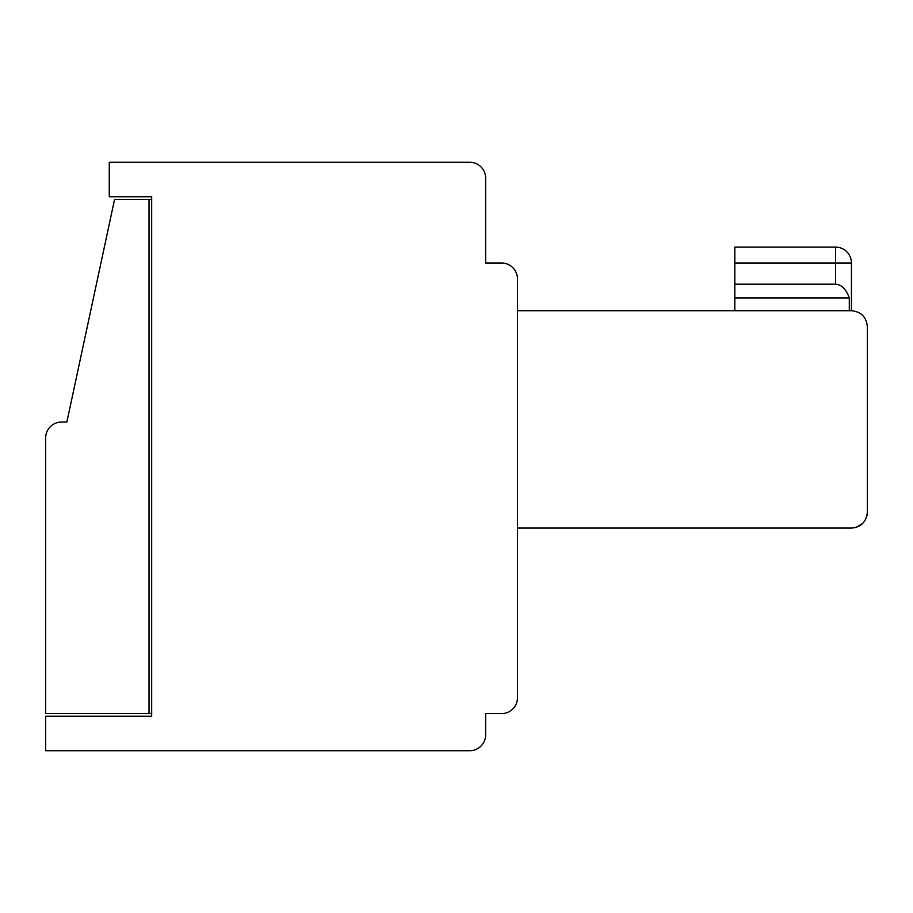 <?xml version="1.0" encoding="UTF-8"?>
<svg xmlns="http://www.w3.org/2000/svg" width="913" height="913" viewBox="0 0 913 913"><rect width="100%" height="100%" fill="white"/><g stroke="black" fill="none" stroke-linecap="round" stroke-linejoin="round"><path stroke-width="1.37" d="M485.659 247.103L485.659 178.183A15.909 15.909 0 0 0 469.75 162.274L109.263 162.274L109.263 196.74L151.672 196.74L151.672 716.26L45.65 716.26L45.65 750.726L469.75 750.726A15.909 15.909 0 0 0 485.659 734.817L485.659 713.612L501.557 713.612A15.909 15.909 0 0 0 517.466 697.703L517.466 528.068L851.441 528.068C861.085 527.109 866.391 521.802 867.35 512.159L867.35 326.614C866.391 316.982 861.085 311.675 851.441 310.717L851.441 263.001A15.909 15.909 0 0 0 835.532 247.103A15.909 15.909 0 0 1 851.441 263.001A15.909 15.909 0 0 0 835.532 247.103A15.909 15.909 0 0 1 851.441 263.001A15.909 15.909 0 0 0 835.532 247.103L734.817 247.103L734.817 284.205L835.543 284.205L835.532 247.103A15.909 15.909 0 0 1 851.441 263.001A15.909 15.909 0 0 0 835.532 247.103A15.909 15.909 0 0 1 851.441 263.001A15.909 15.909 0 0 0 835.532 247.103A15.909 15.909 0 0 1 851.441 263.001A15.909 15.909 0 0 0 835.532 247.103A15.909 15.909 0 0 1 851.441 263.001A15.909 15.909 0 0 0 835.532 247.103A15.909 15.909 0 0 1 851.441 263.001A15.909 15.909 0 0 0 835.532 247.103A15.909 15.909 0 0 1 851.441 263.001A15.909 15.909 0 0 0 835.532 247.103A15.909 15.909 0 0 1 851.441 263.001A15.909 15.909 0 0 0 835.532 247.103A15.909 15.909 0 0 1 851.441 263.001L734.817 263.001M867.35 326.614C866.391 316.982 861.085 311.675 851.441 310.717L517.466 310.717L517.466 278.91L517.466 697.703M469.75 162.274L448.545 162.274M45.65 437.943L45.65 713.612L149.024 713.612L149.024 199.388L114.57 199.388L66.854 422.046L61.559 422.046A15.909 15.909 0 0 0 45.65 437.943M151.672 196.74L151.672 199.388L149.024 199.388M151.672 713.612L149.024 713.612M517.466 278.91L517.466 310.717L517.466 278.91A15.909 15.909 0 0 0 501.557 263.001L485.659 263.001L485.659 178.183M485.659 263.001L501.557 263.001M853.849 527.885L856.257 527.326M867.065 515.149L866.403 517.557M861.073 524.838L858.174 526.596M867.35 512.159L867.35 496.261L867.35 512.159M867.122 514.864L866.951 515.685M862.819 523.286L856.805 527.132M851.441 310.717L851.441 263.001L851.441 310.717M501.557 713.612L485.659 713.612M734.817 284.205L734.817 310.717M734.817 297.98L849.307 297.98C846.123 289.17 841.535 284.571 835.543 284.205M849.307 310.717L849.307 297.98M835.543 263.001L835.532 247.103"/></g></svg>
